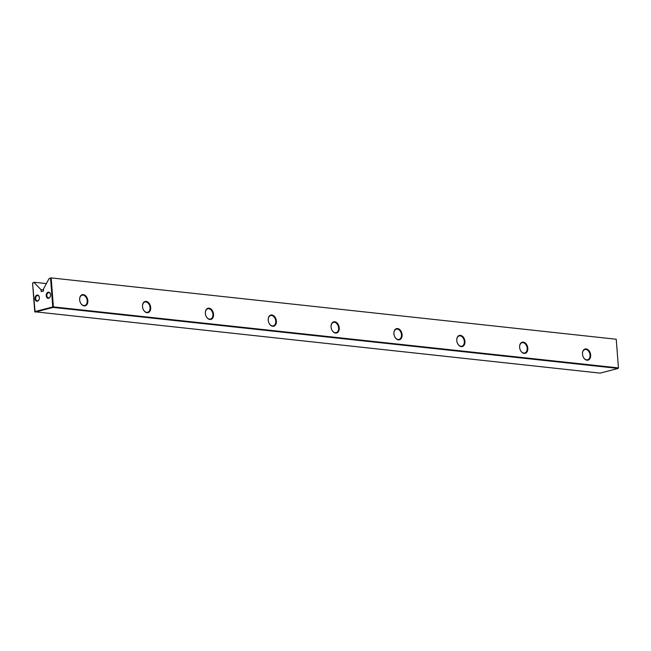 <?xml version="1.0" encoding="UTF-8"?>
<svg xmlns="http://www.w3.org/2000/svg" width="651" height="651" viewBox="0 0 651 651"><rect width="100%" height="100%" fill="white"/><g stroke="black" fill="none" stroke-linecap="round" stroke-linejoin="round"><path stroke-width="0.98" d="M34.763 311.756L600.149 373.129L618.165 368.433L53.122 307.402L35.105 312.106L32.55 282.973L34.755 311.642L52.772 306.938L50.566 278.27L49.037 278.669L43.471 289.011L43.471 291.054L41.257 291.624L40.989 289.662L34.08 282.567L32.55 282.973L34.08 282.567M39.377 297.58A3.1 2.173 96.2 0 1 39.394 297.808A3.1 2.173 96.2 0 1 39.263 298.947A3.1 2.173 96.2 0 1 36.952 301.242A3.1 2.173 96.2 0 1 35.032 298.719A3.1 2.173 96.2 0 1 36.969 295.106A3.1 2.173 96.2 0 1 39.377 297.58M39.394 297.849A2.661 1.863 -83.8 0 0 39.386 297.694A2.661 1.863 -83.8 0 0 37.807 295.538A2.661 1.863 -83.8 0 0 35.65 298.671A2.661 1.863 -83.8 0 0 37.229 300.827A2.661 1.863 -83.8 0 0 39.28 298.907M50.566 294.667A3.1 2.173 96.2 0 1 50.575 294.887A3.1 2.173 96.2 0 1 50.453 296.034A3.1 2.173 96.2 0 1 48.133 298.321A3.1 2.173 96.2 0 1 46.213 295.798A3.1 2.173 96.2 0 1 48.158 292.193A3.1 2.173 96.2 0 1 50.566 294.667M50.575 294.936A2.661 1.863 -83.8 0 0 50.566 294.781A2.661 1.863 -83.8 0 0 48.988 292.625A2.661 1.863 -83.8 0 0 46.839 295.749A2.661 1.863 -83.8 0 0 48.418 297.906A2.661 1.863 -83.8 0 0 50.461 295.993M590.652 355.007A5.761 3.971 -104.6 0 1 588.13 360.109A5.761 3.971 -104.6 0 1 583.361 357.236A5.761 3.971 -104.6 0 1 582.482 354.12A5.761 3.971 -104.6 0 1 582.466 353.802A5.761 3.971 -104.6 0 1 586.25 348.936A5.761 3.971 -104.6 0 1 590.652 355.007M583.329 357.171A5.322 3.662 75.4 0 0 587.601 359.791A5.322 3.662 75.4 0 0 590.026 355.055A5.322 3.662 75.4 0 0 584.915 349.497A5.322 3.662 75.4 0 0 582.466 353.875M527.798 348.22A5.761 3.971 -104.6 0 1 525.276 353.322A5.761 3.971 -104.6 0 1 520.507 350.45A5.761 3.971 -104.6 0 1 519.628 347.333A5.761 3.971 -104.6 0 1 519.612 347.016A5.761 3.971 -104.6 0 1 523.396 342.141A5.761 3.971 -104.6 0 1 527.798 348.22M520.475 350.384A5.322 3.662 75.4 0 0 524.747 353.005A5.322 3.662 75.4 0 0 527.172 348.269A5.322 3.662 75.4 0 0 522.061 342.711A5.322 3.662 75.4 0 0 519.612 347.081M464.944 341.433A5.761 3.971 -104.6 0 1 462.422 346.535A5.761 3.971 -104.6 0 1 457.653 343.663A5.761 3.971 -104.6 0 1 456.774 340.546A5.761 3.971 -104.6 0 1 456.758 340.221A5.761 3.971 -104.6 0 1 460.542 335.355A5.761 3.971 -104.6 0 1 464.944 341.433M457.62 343.598A5.322 3.662 75.4 0 0 461.893 346.218A5.322 3.662 75.4 0 0 464.318 341.474A5.322 3.662 75.4 0 0 459.207 335.924A5.322 3.662 75.4 0 0 456.758 340.294M402.09 334.638A5.761 3.971 -104.6 0 1 399.568 339.741A5.761 3.971 -104.6 0 1 394.799 336.868A5.761 3.971 -104.6 0 1 393.92 333.76A5.761 3.971 -104.6 0 1 393.904 333.434A5.761 3.971 -104.6 0 1 397.688 328.568A5.761 3.971 -104.6 0 1 402.09 334.638M394.766 336.811A5.322 3.662 75.4 0 0 399.039 339.423A5.322 3.662 75.4 0 0 401.472 334.687A5.322 3.662 75.4 0 0 396.353 329.137A5.322 3.662 75.4 0 0 393.904 333.507M339.236 327.852A5.761 3.971 -104.6 0 1 336.722 332.954A5.761 3.971 -104.6 0 1 331.945 330.081A5.761 3.971 -104.6 0 1 331.066 326.973A5.761 3.971 -104.6 0 1 331.05 326.647A5.761 3.971 -104.6 0 1 334.834 321.781A5.761 3.971 -104.6 0 1 339.236 327.852M331.912 330.016A5.322 3.662 75.4 0 0 336.185 332.637A5.322 3.662 75.4 0 0 338.618 327.901A5.322 3.662 75.4 0 0 333.499 322.351A5.322 3.662 75.4 0 0 331.058 326.721M276.39 321.065A5.761 3.971 -104.6 0 1 273.868 326.167A5.761 3.971 -104.6 0 1 269.091 323.295A5.761 3.971 -104.6 0 1 268.22 320.186A5.761 3.971 -104.6 0 1 268.196 319.861A5.761 3.971 -104.6 0 1 271.988 314.994A5.761 3.971 -104.6 0 1 276.39 321.065M269.058 323.23A5.322 3.662 75.4 0 0 273.33 325.85A5.322 3.662 75.4 0 0 275.764 321.114A5.322 3.662 75.4 0 0 270.645 315.556A5.322 3.662 75.4 0 0 268.204 319.934M213.536 314.278A5.761 3.971 -104.6 0 1 211.014 319.381A5.761 3.971 -104.6 0 1 206.245 316.508A5.761 3.971 -104.6 0 1 205.366 313.391A5.761 3.971 -104.6 0 1 205.342 313.074A5.761 3.971 -104.6 0 1 209.134 308.2A5.761 3.971 -104.6 0 1 213.536 314.278M206.212 316.443A5.322 3.662 75.4 0 0 210.485 319.063A5.322 3.662 75.4 0 0 212.91 314.327A5.322 3.662 75.4 0 0 207.799 308.769A5.322 3.662 75.4 0 0 205.35 313.139M150.682 307.492A5.761 3.971 -104.6 0 1 148.159 312.594A5.761 3.971 -104.6 0 1 143.391 309.721A5.761 3.971 -104.6 0 1 142.512 306.605A5.761 3.971 -104.6 0 1 142.496 306.287A5.761 3.971 -104.6 0 1 146.28 301.413A5.761 3.971 -104.6 0 1 150.682 307.492M143.358 309.656A5.322 3.662 75.4 0 0 147.631 312.277A5.322 3.662 75.4 0 0 150.055 307.532A5.322 3.662 75.4 0 0 144.945 301.983A5.322 3.662 75.4 0 0 142.496 306.352M87.828 300.697A5.761 3.971 -104.6 0 1 85.305 305.799A5.761 3.971 -104.6 0 1 80.537 302.927A5.761 3.971 -104.6 0 1 79.658 299.818A5.761 3.971 -104.6 0 1 79.642 299.493A5.761 3.971 -104.6 0 1 83.426 294.626A5.761 3.971 -104.6 0 1 87.828 300.697M80.504 302.87A5.322 3.662 75.4 0 0 84.776 305.482A5.322 3.662 75.4 0 0 87.201 300.746A5.322 3.662 75.4 0 0 82.091 295.196A5.322 3.662 75.4 0 0 79.642 299.566M49.037 278.669L50.851 277.871L50.566 278.27L51.193 278.221L53.398 306.89L618.45 367.913L616.237 339.244L50.851 277.871L616.237 339.244M46.392 283.584L34.055 282.249M43.544 289.939L40.989 289.662M618.45 368.027L618.165 368.433L618.45 368.027M52.772 306.938L53.122 307.402L53.398 306.89L52.772 306.938M41.729 291.51L41.127 291.445"/></g></svg>
